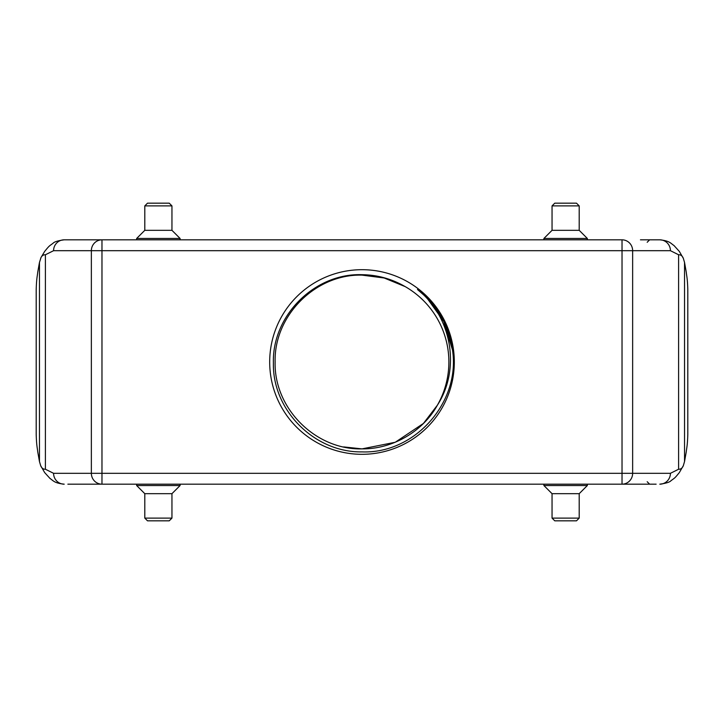<?xml version="1.0" encoding="UTF-8"?>
<svg xmlns="http://www.w3.org/2000/svg" width="724" height="724" viewBox="0 0 724 724"><rect width="100%" height="100%" fill="white"/><g stroke="black" fill="none" stroke-linecap="round" stroke-linejoin="round"><path stroke-width="1.09" d="M684.533 461.568L683.338 465.659C682.343 468.147 680.759 469.342 678.605 469.233L678.605 254.767C680.759 254.658 682.334 255.853 683.338 258.341L684.533 262.432L684.533 461.568L686.234 451.984C686.759 447.278 687.429 445.866 687.8 434.662L687.8 289.338C687.42 278.061 686.759 276.713 686.234 272.007L684.533 262.432M640.45 239.825L659.799 239.825A10.86 10.616 90 0 1 670.415 250.685L632.64 250.685L632.64 473.315L670.415 473.315L678.605 469.233M83.55 239.825L83.052 239.825M53.585 250.685L45.395 254.767L45.395 469.233L53.585 473.315L91.36 473.315L91.36 250.685L53.585 250.685A10.86 10.616 90 0 1 64.201 239.825L622.025 239.825L622.025 250.685L101.975 250.685L101.975 484.175L67.857 484.175M39.467 262.432L37.766 272.016C37.241 276.722 36.571 278.134 36.2 289.338L36.2 434.662C36.58 445.939 37.241 447.287 37.766 451.993L39.467 461.568L39.467 262.432L41.015 257.509L44.671 251.409C49.721 245.192 49.087 246.269 53.015 243.291C54.255 241.825 57.983 240.667 64.201 239.825M180.095 238.468L171.95 230.323L144.8 230.323L136.655 238.468L180.095 238.468L180.095 239.825M158.375 205.888L171.95 205.888L169.235 203.173L147.515 203.173L144.8 205.888L158.375 205.888M543.905 238.468L552.05 230.323L579.2 230.323L587.345 238.468L543.905 238.468L543.905 239.825M579.2 205.888L552.05 205.888L554.765 203.173L576.485 203.173L579.2 205.888L579.2 230.323M656.143 484.175L83.052 484.175M649.211 484.175L640.45 484.175M45.395 469.233C43.241 469.342 41.666 468.147 40.662 465.659L39.467 461.568M543.905 485.533L552.05 493.678L579.2 493.678L587.345 485.533L543.905 485.533L543.905 484.175M565.625 518.113L552.05 518.113L554.765 520.827L576.485 520.827L579.2 518.113L565.625 518.113M180.095 485.533L171.95 493.678L144.8 493.678L136.655 485.533L180.095 485.533L180.095 484.175M144.8 518.113L171.95 518.113L169.235 520.827L147.515 520.827L144.8 518.113L144.8 493.678M53.585 473.315A10.86 10.616 90 0 0 64.201 484.175C54.083 483.08 53.359 480.655 50.001 478.464L44.671 472.591L40.662 465.659M683.338 465.659L679.329 472.591C674.279 478.808 674.913 477.731 670.985 480.709C669.745 482.175 666.017 483.333 659.799 484.175A10.86 10.616 -90 0 0 670.415 473.315M678.605 254.767L670.415 250.685M40.662 258.341C41.657 255.853 43.241 254.658 45.395 254.767M362 454.31A92.31 92.31 0 0 1 269.69 362A92.31 92.31 0 0 1 362 269.69A92.31 92.31 0 0 1 454.31 362A92.31 92.31 0 0 1 362 454.31M362 451.894C314.659 452.654 272.333 410.399 273.391 362.986C272.025 315.718 314.614 273.002 362 274.686C377.376 274.876 391.784 278.858 405.214 286.632A86.88 86.88 0 0 1 437.368 405.214C461.079 368.597 451.523 316.225 417.477 289.5C437.196 305.085 448.871 325.239 452.491 349.973C460.636 402.354 414.807 453.93 362 451.894M343.619 446.916L362 448.88L395.25 442.264L423.431 423.431L437.368 405.214C422.798 431.649 392.345 449.197 362 448.88C315.601 450.093 273.907 408.399 275.12 362C273.907 315.601 315.601 273.907 362 275.12L384.173 277.998L405.214 286.632M445.251 324.542L452.491 349.973L443.776 321.429L426.554 297.446L417.477 289.5M659.799 239.825C669.917 240.92 670.641 243.345 673.999 245.536L679.329 251.409L683.338 258.341M443.776 321.429L452.491 349.973M449.025 334.434L449.866 337.23M622.025 239.825A10.86 10.616 90 0 1 632.64 250.685L622.025 250.685L622.025 473.315L632.64 473.315A10.86 10.616 -90 0 1 622.025 484.175L622.025 473.315L91.36 473.315A10.86 10.616 90 0 0 101.975 484.175M91.36 250.685L101.975 250.685L101.975 239.825A10.86 10.616 90 0 0 91.36 250.685M171.95 230.323L171.95 205.888M587.345 238.468L587.345 239.825M552.05 230.323L552.05 205.888M552.05 493.678L552.05 518.113M136.655 485.533L136.655 484.175M171.95 493.678L171.95 518.113M587.345 485.533L587.345 484.175M579.2 493.678L579.2 518.113M647.184 481.731L649.627 484.175M647.184 242.268L649.627 239.825M144.8 230.323L144.8 205.888M136.655 238.468L136.655 239.825"/></g></svg>
